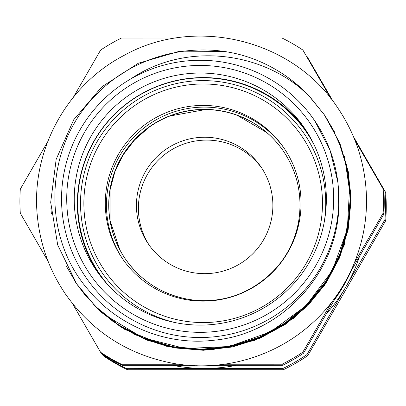 <?xml version="1.0" encoding="UTF-8"?>
<svg xmlns="http://www.w3.org/2000/svg" width="406" height="406" viewBox="0 0 406 406"><rect width="100%" height="100%" fill="white"/><g stroke="black" fill="none" stroke-linecap="round" stroke-linejoin="round"><path stroke-width="0.61" d="M330.865 98.526L302.876 50.045L331.296 99.074M354.631 139.491L383.848 190.115A181.837 181.761 145.7 0 1 383.843 214.185L349.378 273.989M338.782 292.34L303.536 353.235A181.837 181.761 145.7 0 1 282.688 365.273L213.855 365.344M189.221 365.349L122.12 365.304A181.837 181.761 145.7 0 1 101.272 353.271L100.556 352.22A181.837 181.761 -34.3 0 0 121.404 364.253L178.833 364.243M200.163 332.341A133.483 133.432 -34.3 0 0 315.787 132.148A133.483 133.432 -34.3 0 0 84.615 132.194A133.483 133.432 -34.3 0 0 200.163 332.341M200.285 325.104A126.068 126.017 145.7 0 1 129.286 94.968A126.068 126.017 145.7 0 1 311.747 257.922A126.068 126.017 145.7 0 1 200.285 325.104M305.972 130.306A126.068 126.017 -34.3 0 0 132.386 99.511A126.068 126.017 -34.3 0 0 97.739 272.37M130.889 78.855A138.659 138.608 -34.3 0 0 130.844 318.959A138.659 138.608 -34.3 0 0 314.731 120.749A138.659 138.608 -34.3 0 0 130.889 78.855C184.304 42.473 261.205 50.177 307.941 94.71L324.257 114.659L338.345 140.466L347.171 168.52L350.332 197.742L347.729 227.035L339.497 255.262L325.876 281.317L307.469 304.246L284.941 323.12L259.15 337.234L231.126 346.079L201.919 349.236L172.646 346.673L144.46 338.437L118.42 324.841L95.522 306.459L76.693 283.931L57.708 245.026L50.694 202.31L56.155 159.36L73.709 119.76L101.845 86.833L138.228 63.29L179.833 51.166L223.168 51.389M338.832 198.869C341.431 269.127 283.561 333.935 213.774 340.248C167.084 345.861 118.364 326.185 88.452 290.011C40.433 235.236 44.523 144.988 96.785 94.182C135.533 54.044 197.626 39.448 250.289 57.789A149.946 149.89 145.7 0 1 307.946 94.705M316.203 122.952L317.832 125.474M291.635 80.19L309.321 96.151L324.262 114.71M331.164 125.824L341.542 148.53L347.978 172.662M349.713 185.415L347.323 229.334L332.286 270.675L305.906 305.86L270.472 331.915L229.004 346.526L185.1 348.515L142.511 337.665L104.931 314.919M85.377 295.446L76.704 283.977L66.031 265.651M51.374 214.084L50.928 208.395M338.792 141.156L346.841 165.841L350.479 191.551L349.667 217.514L344.384 242.93L334.777 267.057L321.182 289.184L303.967 308.616L283.647 324.785L260.87 337.234L236.282 345.531L210.628 349.475L184.684 348.962L159.233 343.943L135.025 334.62L112.782 321.278L93.207 304.272M324.836 115.517L335.112 132.98M344.537 156.503L351.063 200.904L344.186 245.265L324.46 285.58L293.731 318.284L254.694 340.416L210.876 349.997L166.191 346.216L124.647 329.337M121.247 327.261L101.358 312.3L84.255 294.228M325.856 117.06L339.528 142.927L347.896 170.972L350.703 200.097L347.759 229.212L339.249 257.211L325.47 283.018L306.916 305.652L284.357 324.277L258.602 338.137L230.644 346.749L201.564 349.779L172.448 347.069L144.409 338.802L118.537 325.211L95.786 306.86L77.028 284.454L74.587 280.754M326.581 118.161L340.076 143.917L348.318 171.789L351.038 200.737L348.145 229.659L339.695 257.475L326.074 283.155L307.743 305.708L285.398 324.308L259.916 338.269L232.207 347.008L203.335 350.276L174.392 347.896L146.449 339.969L120.557 326.825L97.719 308.905L78.749 286.92M316.462 123.328L315.736 122.236M338.741 206.527L338.005 182.812L330.139 150.448L314.828 120.866L309.869 114.061M262.606 92.812L263.159 92.614M300.795 123.683A126.068 126.017 -34.3 0 0 271.228 97.77L271.396 98.008A126.068 126.017 -34.3 0 1 300.729 123.652M78.419 216.296A126.068 126.017 -34.3 0 0 95.816 269.224M80.185 227.883A126.068 126.017 -34.3 0 0 95.811 269.183M262.58 92.776A126.068 126.017 -34.3 0 0 260.814 91.868M302.876 50.045A181.837 181.761 -34.3 0 0 282.028 38.017L227.177 38.027M176.026 38.032L121.465 38.042A181.837 181.761 -34.3 0 0 100.612 50.085L73.369 97.252M354.321 263.012L383.127 213.135L383.843 214.185M303.536 353.235L302.82 352.185L331.738 302.115M47.664 141.76L20.305 189.13A181.837 181.761 -34.3 0 0 20.3 213.201L48.157 261.459M72.446 303.521L100.556 352.22M383.848 190.115L354.89 140.141M224.259 364.233L281.967 364.223L282.688 365.273M122.12 365.304L121.404 364.253M281.967 364.223A181.837 181.761 -34.3 0 0 302.82 352.185M383.127 213.135A181.837 181.761 -34.3 0 0 383.132 189.064M261.977 168.439A68.223 68.198 -34.3 0 0 168.175 151.971A68.223 68.198 -34.3 0 0 149.291 245.31M272.477 212.78A68.223 68.198 145.7 0 1 148.297 243.894A68.223 68.198 145.7 0 1 166.221 149.109A68.223 68.198 145.7 0 1 272.477 212.78M106.205 282.962A125.474 125.424 145.7 0 1 95.664 267.914L95.826 269.34M138.065 96.049L137.654 96.105M123.632 106.052L123.444 106.428M300.973 123.774L299.679 123.145A125.474 125.424 145.7 0 1 311.169 139.339L311.143 138.999M311.838 140.303L311.108 139.38A125.403 125.352 -34.3 0 0 307.007 132.955L306.713 132.523A125.403 125.352 -34.3 0 0 132.478 99.648A125.403 125.352 -34.3 0 0 108.255 285.205M99.531 273.867L99.825 274.299A125.403 125.352 -34.3 0 0 107.214 284.068L107.25 284.119M311.108 139.38L311.869 140.354M314.087 144.78A125.403 125.352 -34.3 0 0 306.713 132.523M312.529 141.633A125.403 125.352 -34.3 0 0 311.803 140.395M324.379 221.28A122.617 122.571 -34.3 0 0 224.356 82.454A122.617 122.571 -34.3 0 0 82.956 178.919A122.617 122.571 -34.3 0 0 175.727 322.694M183.182 320.887A119.323 119.278 -34.3 0 0 315.036 161.74A119.323 119.278 -34.3 0 0 111.305 127.195A119.323 119.278 -34.3 0 0 183.182 320.887M186.775 299.755A97.887 97.851 -34.3 0 0 284.038 148.109A97.887 97.851 -34.3 0 0 148.033 122.439A97.887 97.851 -34.3 0 0 186.775 299.755M284.611 148.956A97.887 97.851 -34.3 0 0 149.19 124.14A97.887 97.851 -34.3 0 0 122.896 259.282M385.695 220.702L307.768 355.631L307.017 354.534L345.851 286.88L384.949 219.61L385.695 220.702A180.797 180.726 145.7 0 0 385.7 192.515L353.834 137.553M101.845 353.651L103.124 355.666A180.797 180.726 145.7 0 0 127.54 369.759L126.794 368.663L204.568 368.46L282.601 368.638L283.347 369.729L127.54 369.759M332.59 100.744L307.073 56.52L333.214 101.566M353.428 136.578L385.7 192.515M307.768 355.631A180.797 180.726 145.7 0 1 283.347 369.729M359.488 256.47A163.146 163.085 145.7 0 1 326.317 313.894M236.328 365.329A163.146 163.085 145.7 0 1 172.819 365.344M282.601 368.638A180.797 180.726 -34.3 0 0 307.017 354.534M307.073 56.52A180.797 180.726 -34.3 0 0 306.494 56.119M102.378 354.575A180.797 180.726 -34.3 0 0 126.794 368.663M384.949 219.61A180.797 180.726 -34.3 0 0 384.954 191.419M196.26 365.725A160.624 160.563 -34.3 0 0 218.342 365.344M334.534 299.684A160.624 160.563 -34.3 0 0 351.281 270.69M283.393 151.108C296.669 171.058 301.968 192.936 299.293 216.753C294.243 269.224 240.053 309.55 188.338 299.313A95.664 95.628 -34.3 0 0 283.393 151.108A95.664 95.628 -34.3 0 0 150.479 126.027A95.664 95.628 -34.3 0 0 188.343 299.313C161.862 294.396 140.862 280.932 125.342 258.932M283.449 151.189A95.664 95.628 -34.3 0 0 150.59 126.19A95.664 95.628 -34.3 0 0 125.398 259.018M119.861 249.812L110.072 220.595L110.087 189.78L114.923 171.626L123.221 154.767L134.655 139.852L149.114 127.22M170.007 115.989L205.436 109.554M237.205 115.309L266.625 132.463M37.464 217.195C30.242 152.423 65.884 85.661 123.713 55.597C194.921 15.418 293.228 39.458 337.812 107.976C354.697 132.985 364.146 160.548 366.161 190.658C369.582 240.743 348.414 291.716 310.519 324.663C273.548 357.6 221.255 372.226 172.57 363.248C127.514 354.504 91.766 331.377 65.33 293.868C49.618 270.645 40.331 245.087 37.464 217.195"/></g></svg>
